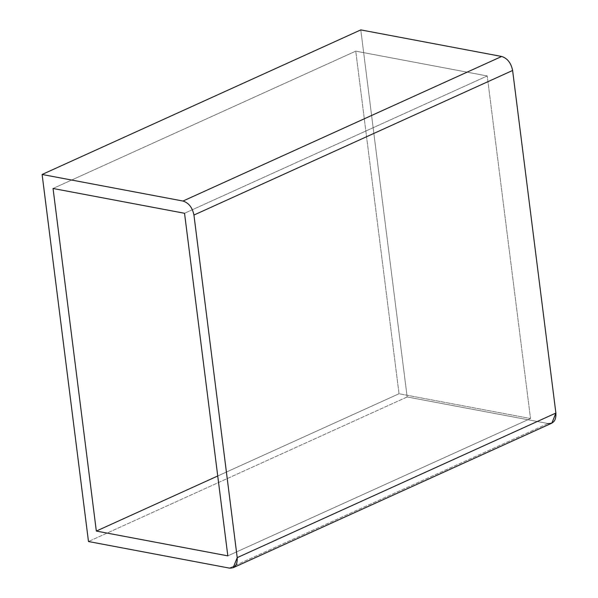 <?xml version="1.0" encoding="UTF-8"?>
<svg xmlns="http://www.w3.org/2000/svg" width="598" height="598" viewBox="0 0 598 598"><rect width="100%" height="100%" fill="white"/><g stroke="black" fill="none" stroke-linecap="round" stroke-linejoin="round"><path stroke-width="0.45" stroke-dasharray="2.99 2.24" d="M548.045 423.526L407.156 396.96L360.788 29.9L407.156 396.96L88.482 541.526L407.156 396.96L548.045 423.526L229.37 568.1L548.045 423.526L551.864 423.13M53.05 188.482L355.75 51.151L487.243 75.953L184.543 213.277L487.243 75.953L530.523 418.54L399.03 393.738L355.75 51.151L53.05 188.482M217.732 475.986L399.03 393.738L217.732 475.986M227.823 555.863L530.523 418.54L227.823 555.863M487.243 75.953L355.75 51.151L399.03 393.738L530.523 418.54L487.243 75.953"/><path stroke-width="0.9" d="M182.995 201.04C188.759 202.886 192.406 207.558 193.939 215.048L512.613 70.474C511.081 62.984 507.433 58.32 501.67 56.474L182.995 201.04L501.67 56.474L360.788 29.9L42.114 174.474L182.995 201.04L42.114 174.474L360.788 29.9L501.67 56.474C507.433 58.32 511.081 62.984 512.613 70.474L193.939 215.048L237.212 557.635L233.19 567.704L229.37 568.1L88.482 541.526L42.114 174.474L88.482 541.526L229.37 568.1C234.932 568.392 237.548 564.901 237.212 557.635L555.886 413.061L237.212 557.635L193.939 215.048C192.406 207.558 188.759 202.886 182.995 201.04M233.19 567.704L551.864 423.13L555.886 413.061L512.613 70.474L555.886 413.061C556.222 420.327 553.606 423.818 548.045 423.526M53.05 188.482L184.543 213.277L227.823 555.863L96.33 531.069L53.05 188.482L96.33 531.069L217.732 475.986L96.33 531.069L227.823 555.863L184.543 213.277L53.05 188.482"/></g></svg>
